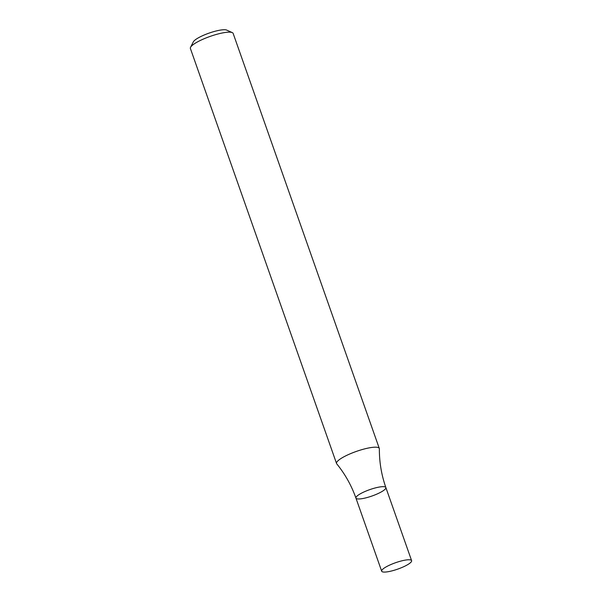 <?xml version="1.0" encoding="UTF-8"?>
<svg xmlns="http://www.w3.org/2000/svg" width="602" height="602" viewBox="0 0 602 602"><rect width="100%" height="100%" fill="white"/><g stroke="black" fill="none" stroke-linecap="round" stroke-linejoin="round"><path stroke-width="0.9" d="M379.305 448.452L233.147 33.419A22.665 4.831 160.6 0 0 232.282 32.606A22.665 4.831 160.6 0 0 210.166 36.398A22.665 4.831 160.6 0 0 190.556 47.302A22.665 4.831 160.6 0 0 190.39 48.476L336.548 463.51A22.665 4.831 160.6 0 0 336.736 463.833C345.081 474.098 351.478 485.513 355.932 498.08A15.863 3.379 -19.4 0 1 358.574 494.889A15.863 3.379 -19.4 0 1 374.85 488.049A15.863 3.379 -19.4 0 1 385.859 487.545A15.863 3.379 -19.4 0 1 372.021 496.003A15.863 3.379 -19.4 0 1 355.932 498.08A15.863 3.379 -19.4 0 1 358.574 494.889A15.863 3.379 -19.4 0 1 374.85 488.049A15.863 3.379 -19.4 0 1 385.859 487.545C381.457 474.955 379.29 462.05 379.365 448.821A22.665 4.831 160.6 0 0 379.305 448.452A22.665 4.831 160.6 0 0 363.57 449.167A22.665 4.831 160.6 0 0 340.326 458.95A22.665 4.831 160.6 0 0 336.548 463.51M232.282 32.606L226.713 30.1A18.135 3.86 160.6 0 0 209.014 33.133A18.135 3.86 160.6 0 0 193.332 41.854L190.556 47.302M384.324 568.002A15.863 3.379 -19.4 0 1 400.593 561.154A15.863 3.379 -19.4 0 1 411.61 560.65A15.863 3.379 -19.4 0 1 397.764 569.108A15.863 3.379 -19.4 0 1 381.676 571.193A15.863 3.379 -19.4 0 1 384.324 568.002M411.61 560.65L385.859 487.545M381.676 571.193L355.932 498.08"/></g></svg>
